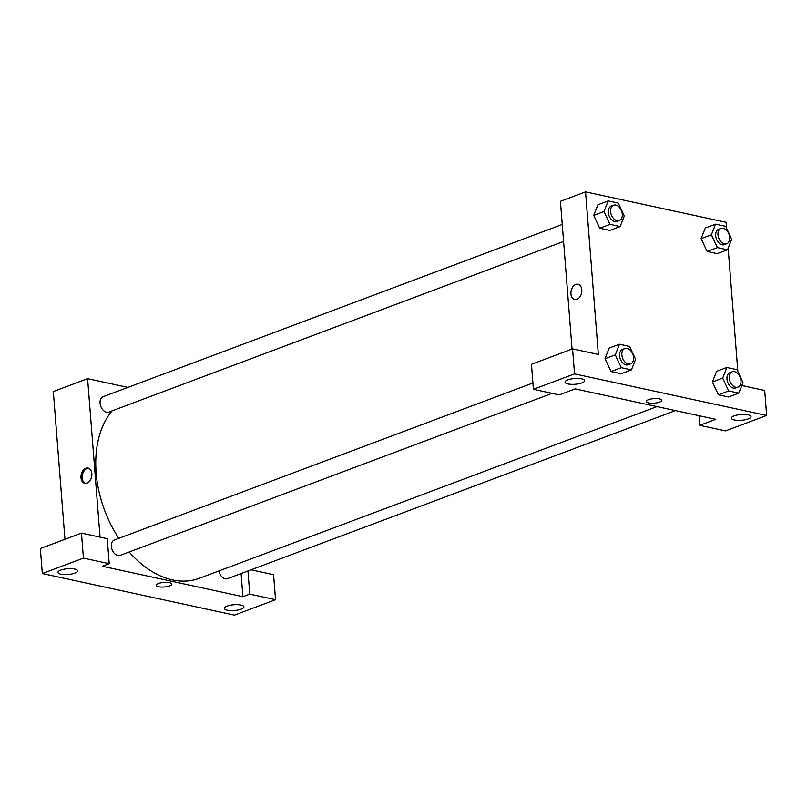 <?xml version="1.0" encoding="UTF-8"?>
<svg xmlns="http://www.w3.org/2000/svg" width="807" height="807" viewBox="0 0 807 807"><rect width="100%" height="100%" fill="white"/><g stroke="black" fill="none" stroke-linecap="round" stroke-linejoin="round"><path stroke-width="1.21" d="M251.038 569.813L273.573 574.695L275.55 599.702L234.434 615.126L42.317 573.545L40.35 548.538L81.467 533.114L83.434 558.121L42.317 573.545M64.953 539.308L53.323 391.536L87.59 378.675L127.889 387.4M241.132 609.154A9.845 2.895 175.5 0 0 243.916 606.854A9.845 2.895 175.5 0 0 233.879 604.746A9.845 2.895 175.5 0 0 224.296 608.397A9.845 2.895 175.5 0 0 230.509 610.586A9.845 2.895 175.5 0 0 241.132 609.154M247.951 570.973L249.777 594.123L275.55 599.702M241.101 573.545L242.917 596.696L249.777 594.123M242.917 596.696L102.348 566.272L109.207 563.7L107.24 538.693L81.467 533.114M60.737 570.105A9.845 2.895 175.5 0 0 57.953 572.395A9.845 2.895 175.5 0 0 67.99 574.513A9.845 2.895 175.5 0 0 77.583 570.852A9.845 2.895 175.5 0 0 71.359 568.663A9.845 2.895 175.5 0 0 60.737 570.105M109.207 563.7L83.434 558.121M158.505 583.491A7.798 2.29 -4.5 0 1 166.918 582.351A7.798 2.29 -4.5 0 1 171.841 584.086A7.798 2.29 -4.5 0 1 164.255 586.982A7.798 2.29 -4.5 0 1 156.306 585.307A7.798 2.29 -4.5 0 1 158.505 583.491M156.306 585.307A7.798 2.29 175.5 0 0 164.255 586.982A7.798 2.29 175.5 0 0 171.841 584.086M86.995 483.111A7.798 5.326 102.2 0 1 84.755 483.302A7.798 5.326 102.2 0 1 81.204 474.566A7.798 5.326 102.2 0 1 88.054 468.07A7.798 5.326 102.2 0 1 91.837 475.222A7.798 5.326 102.2 0 1 86.995 483.111M100.058 537.139L87.59 378.675M88.639 468.252A7.798 5.326 -77.8 0 0 82.385 474.819A7.798 5.326 -77.8 0 0 85.36 483.383M563.579 241.475L108.804 412.084A8.201 5.488 -110.6 0 1 106.534 412.226A8.201 5.488 -110.6 0 1 100.31 404.741A8.201 5.488 -110.6 0 1 103.034 396.721L562.247 224.457M552.069 393.342L120.082 555.408A8.201 5.488 -110.6 0 1 117.812 555.539A8.201 5.488 -110.6 0 1 111.588 548.064A8.201 5.488 -110.6 0 1 114.312 540.044L532.923 383.002M675.449 410.592L227.473 578.649A8.201 5.488 -110.6 0 1 225.203 578.79A8.201 5.488 -110.6 0 1 218.909 570.942M656.999 406.597L199.258 578.316A96.8 64.731 -110.6 0 1 172.516 579.92A96.8 64.731 -110.6 0 1 129.16 551.998M118.8 538.36A96.8 64.731 -110.6 0 1 112.112 410.844M575.179 388.893L715.748 419.317L699.76 425.319L725.533 430.898L766.65 415.464L574.544 373.883L533.427 389.307L559.19 394.885L575.179 388.893M572.052 349.068L560.421 201.296L585.549 191.874L726.118 222.298L726.582 228.25M648.465 399.687A7.798 2.29 -4.5 0 1 656.878 398.547A7.798 2.29 -4.5 0 1 661.801 400.282A7.798 2.29 -4.5 0 1 654.215 403.177A7.798 2.29 -4.5 0 1 646.266 401.503A7.798 2.29 -4.5 0 1 648.465 399.687M734.168 415.867A9.845 2.895 -4.5 0 1 744.79 414.435A9.845 2.895 -4.5 0 1 751.014 416.624A9.845 2.895 -4.5 0 1 741.431 420.276A9.845 2.895 -4.5 0 1 731.384 418.167A9.845 2.895 -4.5 0 1 734.168 415.867M567.835 379.865A9.845 2.895 -4.5 0 1 578.458 378.433A9.845 2.895 -4.5 0 1 584.672 380.611A9.845 2.895 -4.5 0 1 575.088 384.273A9.845 2.895 -4.5 0 1 565.051 382.165A9.845 2.895 -4.5 0 1 567.835 379.865M646.266 401.503A7.798 2.29 175.5 0 0 654.215 403.177A7.798 2.29 175.5 0 0 661.801 400.282M533.427 389.307L531.45 364.3L572.567 348.876L598.34 354.455L585.549 191.874M572.567 348.876L574.544 373.883M766.65 415.464L764.683 390.457L741.804 385.504M699.003 415.696L699.76 425.319M738.829 393.13L728.681 390.931L722.689 378.11L726.835 367.488L736.983 369.677L742.975 382.508L738.829 393.13L728.55 396.983L718.401 394.794L712.389 381.973M727.541 249.807L717.262 253.66L707.124 251.471L701.112 238.65L705.278 228.018L715.557 224.164L725.695 226.364L731.697 239.185L727.541 249.807L717.403 247.608L711.401 234.787L715.557 224.164M620.149 226.565L610.001 224.366L604.009 211.545L608.155 200.913L618.303 203.112L624.295 215.933L620.149 226.565L609.87 230.419L599.722 228.22L593.72 215.408M631.427 369.888L621.148 373.742L611.01 371.543L604.998 358.732L609.164 348.099L619.443 344.236L629.581 346.435L635.583 359.256L631.427 369.888L621.289 367.689L615.287 354.868L619.443 344.236M728.156 248.243L737.86 371.573M576.955 299.306A7.798 5.326 102.2 0 1 574.715 299.498A7.798 5.326 102.2 0 1 571.164 290.752A7.798 5.326 102.2 0 1 578.014 284.266A7.798 5.326 102.2 0 1 581.797 291.418A7.798 5.326 102.2 0 1 576.955 299.306M578.014 284.266A7.798 5.326 -77.8 0 0 571.164 290.752A7.798 5.326 -77.8 0 0 574.715 299.498M613.562 205.2L611.272 206.057A8.201 5.488 69.4 0 0 608.296 212.473A8.201 5.488 69.4 0 0 617.032 221.421L619.322 220.563A8.201 5.488 69.4 0 0 621.572 210.96A8.201 5.488 69.4 0 0 613.562 205.2A8.201 5.488 69.4 0 0 610.586 211.616A8.201 5.488 69.4 0 0 619.322 220.563M609.87 230.419L599.722 228.22L593.73 215.398L597.876 204.776L608.155 200.913M610.001 224.366L599.722 228.22M604.009 211.545L593.73 215.398M720.954 228.452L718.664 229.309A8.201 5.488 69.4 0 0 715.688 235.715A8.201 5.488 69.4 0 0 724.434 244.662L726.714 243.805A8.201 5.488 69.4 0 0 728.973 234.201A8.201 5.488 69.4 0 0 720.954 228.452A8.201 5.488 69.4 0 0 717.978 234.857A8.201 5.488 69.4 0 0 726.714 243.805M717.262 253.66L707.124 251.471L701.122 238.65L711.401 234.787M717.403 247.608L707.124 251.471M624.84 348.523L622.55 349.381A8.201 5.488 69.4 0 0 619.574 355.796A8.201 5.488 69.4 0 0 628.32 364.744L630.6 363.886A8.201 5.488 69.4 0 0 632.859 354.283A8.201 5.488 69.4 0 0 624.84 348.523A8.201 5.488 69.4 0 0 621.864 354.939A8.201 5.488 69.4 0 0 630.6 363.886M621.148 373.742L611.01 371.543L605.008 358.722L615.287 354.868M621.289 367.689L611.01 371.543M732.231 371.775L729.952 372.622A8.201 5.488 69.4 0 0 726.976 379.038A8.201 5.488 69.4 0 0 735.712 387.985L737.991 387.128A8.201 5.488 69.4 0 0 740.251 377.525A8.201 5.488 69.4 0 0 732.231 371.775A8.201 5.488 69.4 0 0 729.256 378.18A8.201 5.488 69.4 0 0 737.991 387.128M728.55 396.983L718.401 394.794L712.41 381.963L716.555 371.341L726.835 367.488M728.681 390.931L718.401 394.794M722.689 378.11L712.41 381.963"/></g></svg>
